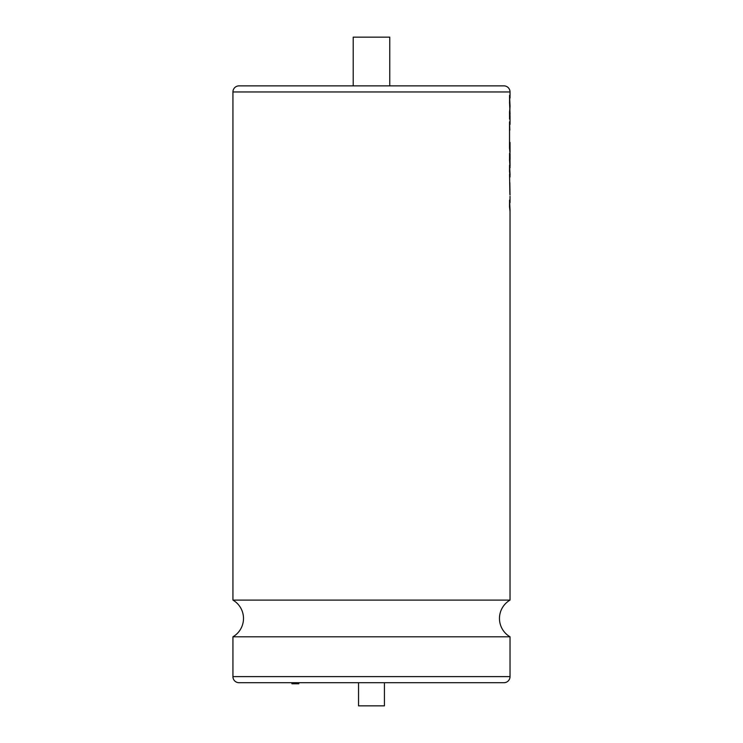 <?xml version="1.0" encoding="UTF-8"?>
<svg xmlns="http://www.w3.org/2000/svg" width="743" height="743" viewBox="0 0 743 743"><rect width="100%" height="100%" fill="white"/><g stroke="black" fill="none" stroke-linecap="round" stroke-linejoin="round"><path stroke-width="1.11" d="M232.93 636.807A21.222 21.222 0 0 0 232.93 600.103L510.032 600.103A21.222 21.222 0 0 0 510.032 636.807L510.032 676.613A6.093 6.093 0 0 1 503.949 682.706L239.023 682.706A6.093 6.093 0 0 1 232.93 676.613L232.93 636.807L510.032 636.807M298.816 682.706L298.816 683.774L291.906 683.774L291.906 682.706M358.544 682.706L358.544 705.85L384.428 705.85L384.428 682.706M353.213 85.872L353.213 37.15L389.759 37.15L389.759 85.872M239.023 85.872L503.949 85.872A6.093 6.093 0 0 1 510.032 91.965L232.93 91.965A6.093 6.093 0 0 1 239.023 85.872M510.032 600.103L510.032 210.501L509.522 207.083L510.032 211.328M510.07 210.501L509.559 200.081L509.522 207.083M510.032 202.672L510.023 196.273M509.847 182.694L510.032 194.972M509.559 174.373L509.874 194.257M510.032 176.964L509.522 171.419L510.032 175.673M510.07 174.837L509.559 165.178L509.522 171.419M510.032 167.76L509.522 159.894L510.032 167.704M509.707 154.572L509.522 159.894M510.032 153.847L509.522 148.294L510.032 152.538M509.847 130.164L509.522 121.833L509.522 148.294M510.032 124.425L510.032 115.369M510.032 106.277L509.522 95.466L510.032 105.859L509.522 119.094L510.06 113.568M510.032 98.057L510.032 91.965M232.93 600.103L232.93 91.965M510.032 145.024L510.032 142.442M510.032 159.986L509.949 159.011M509.522 102.45L510.07 114.171M509.522 111.626L509.559 119.094M510.06 106.277L509.559 111.626M509.559 95.466L509.559 102.45M509.977 159.011L509.484 159.949L509.977 159.011L510.07 166.172M510.07 151.711L510.023 143.743M509.559 121.833L509.559 148.294M509.559 153.346L509.559 159.894M509.559 165.178L509.559 171.419M509.559 200.081L509.559 207.083M232.93 676.613L510.032 676.613M510.07 159.271L510.07 154.015"/></g></svg>
